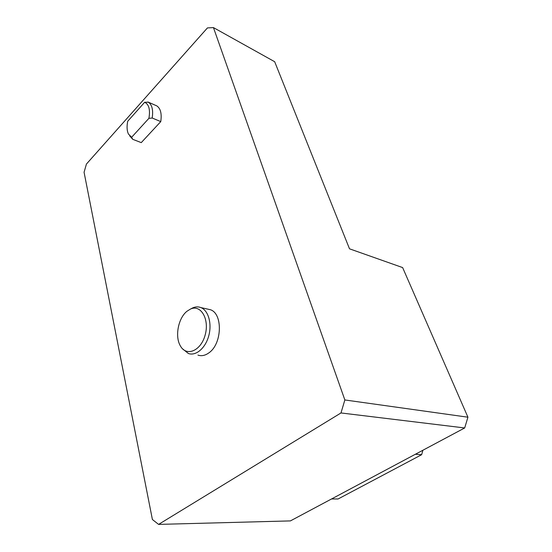 <?xml version="1.0" encoding="UTF-8"?>
<svg xmlns="http://www.w3.org/2000/svg" width="552" height="552" viewBox="0 0 552 552"><rect width="100%" height="100%" fill="white"/><g stroke="black" fill="none" stroke-linecap="round" stroke-linejoin="round"><path stroke-width="0.83" d="M144.652 102.279L148.322 102.189C152.076 104.735 153.373 110.014 152.207 118.018L148.909 118.342C150.385 109.682 148.964 104.328 144.652 102.279L127.712 121.261C126.663 126.47 126.905 130.714 128.423 134.005L131.638 137.275L132.715 139.304L129.685 135.882M152.207 118.018L160.763 121.612L141.257 142.623L132.715 139.304M148.909 118.342L131.638 137.275M147.901 101.968L156.796 105.88C160.584 108.433 161.909 113.677 160.763 121.612M186.962 311.259C178.255 318.097 174.708 336.527 180.366 345.869C186.286 356.992 200.928 351.037 205.158 335.009C209.684 319.097 200.769 304.145 190.454 309.072L186.962 311.259M190.757 308.941L192.738 307.885C195.567 306.664 198.299 306.567 200.928 307.602C208.38 310.479 212.154 323.638 208.732 335.913C205.413 348.236 195.822 356.295 188.356 353.487L182.698 348.94M197.94 355.102C201.577 356.323 205.275 355.536 209.056 352.742C222.201 343.689 222.911 313.557 210.374 309.713L207.248 309.017M331.552 498.96L338.1 498.973L421.631 454.703L422.894 450.246M421.631 454.703L415.373 454.261M158.596 524.4L290.414 520.902L464.687 427.959L467.93 417.202L402.636 267.582L349.506 248.814L274.675 61.72L213.452 27.6L207.442 27.917L86.436 164.054L84.07 172.258L152.4 519.522L158.596 524.4L340.984 412.951L344.855 399.958L213.452 27.6M464.687 427.959L340.984 412.951M467.93 417.202L344.855 399.958M156.796 105.88L148.322 102.189M210.374 309.713L200.928 307.602M190.454 309.072L192.738 307.885"/></g></svg>
